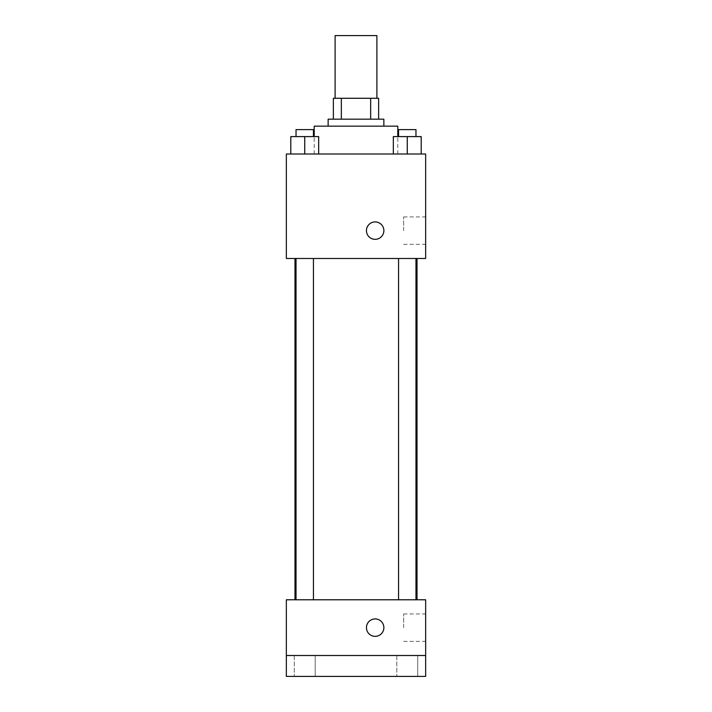 <?xml version="1.0" encoding="UTF-8"?>
<svg xmlns="http://www.w3.org/2000/svg" width="712" height="712" viewBox="0 0 712 712"><rect width="100%" height="100%" fill="white"/><g stroke="black" fill="none" stroke-linecap="round" stroke-linejoin="round"><path stroke-width="0.53" stroke-dasharray="3.56 2.67" d="M335.103 35.6L376.897 35.6M356 98.283L335.103 98.283L356 98.283M370.658 119.18L370.658 98.283L378.633 98.283L378.633 119.18L341.342 119.18L378.633 119.18M370.658 98.283L333.367 98.283M341.342 119.18L333.367 119.18L341.342 119.18L341.342 98.283M383.857 119.18L328.143 119.18M328.143 126.149L383.857 126.149L328.143 126.149M314.206 126.149L397.794 126.149M356 154.006L314.206 154.006L356 154.006M290.808 154.006L318.665 154.006L290.808 154.006L318.665 154.006L290.808 154.006L318.665 154.006L304.736 154.006L304.736 136.597L290.808 136.597L313.44 136.597L290.808 136.597L290.808 154.006L304.736 154.006L290.808 154.006L290.808 136.597L290.808 154.006L318.665 154.006L304.736 154.006L304.736 136.597L318.665 136.597L296.032 136.597L318.665 136.597L318.665 154.006L318.665 136.597M393.335 154.006L421.192 154.006L393.335 154.006L421.192 154.006L393.335 154.006L421.192 154.006L407.264 154.006L407.264 136.597L393.335 136.597L415.968 136.597L393.335 136.597L393.335 154.006L407.264 154.006L393.335 154.006L393.335 136.597L393.335 154.006L421.192 154.006L407.264 154.006L407.264 136.597L421.192 136.597L398.56 136.597L421.192 136.597L421.192 154.006L421.192 136.597M425.651 154.006L286.349 154.006L286.349 258.483L425.651 258.483L425.651 154.006M286.349 230.626L286.349 239.33L286.358 230.626M356 258.483L294.982 258.483L356 258.483M407.264 258.483L398.56 258.483L407.264 258.483M304.736 258.483L313.44 258.483L304.736 258.483M425.651 230.626L425.651 216.929L425.651 230.626M375.153 221.922A8.704 8.704 0 0 0 367.615 234.978A8.704 8.704 0 0 0 382.7 234.978A8.704 8.704 0 0 0 375.153 221.922A8.704 8.704 0 0 0 367.615 234.978A8.704 8.704 0 0 0 382.7 234.978A8.704 8.704 0 0 0 375.153 221.922M375.153 239.33A8.704 8.704 0 0 1 367.615 226.274A8.704 8.704 0 0 1 382.7 226.274A8.704 8.704 0 0 1 375.153 239.33M403.642 230.626L403.642 216.929L403.642 230.626M356 599.78L294.982 599.78L356 599.78M407.264 599.78L398.56 599.78L407.264 599.78M304.736 599.78L313.44 599.78L304.736 599.78M425.651 599.78L286.349 599.78L286.349 655.503L425.651 655.503L425.651 599.78M425.651 655.503L425.651 676.4L286.349 676.4L286.349 655.503L425.651 655.503L286.349 655.503M286.349 627.646L286.349 618.933L286.358 627.646M425.651 627.646L425.651 613.949L425.651 627.646M375.153 618.933A8.704 8.704 0 0 0 367.615 631.998A8.704 8.704 0 0 0 382.7 631.998A8.704 8.704 0 0 0 375.153 618.933A8.704 8.704 0 0 0 367.615 631.998A8.704 8.704 0 0 0 382.7 631.998A8.704 8.704 0 0 0 375.153 618.933M375.153 636.35A8.704 8.704 0 0 1 367.615 623.294A8.704 8.704 0 0 1 382.7 623.294A8.704 8.704 0 0 1 375.153 636.35M403.642 627.646L403.642 613.949L403.642 627.646M315.185 655.503L294.287 655.503L315.185 655.503L294.287 655.503L315.185 655.503L315.185 676.4L294.287 676.4L315.185 676.4L294.287 676.4L315.185 676.4L315.185 655.503M417.713 655.503L396.815 655.503L417.713 655.503L396.815 655.503L417.713 655.503L417.713 676.4L396.815 676.4L417.713 676.4L396.815 676.4L417.713 676.4L417.713 655.503M398.56 136.597L398.56 129.629L415.968 129.629L398.56 129.629L415.968 129.629L415.968 136.597M407.264 154.006L407.264 136.597M296.032 136.597L296.032 129.629L313.44 129.629L296.032 129.629L313.44 129.629L313.44 136.597M304.736 154.006L304.736 136.597M397.794 154.006L397.794 136.597M314.206 154.006L314.206 136.597M403.642 244.323L425.651 244.323M403.642 216.929L425.651 216.929M313.44 599.78L313.44 258.483M296.032 599.78L296.032 258.483M415.968 599.78L415.968 258.483M398.56 599.78L398.56 258.483M403.642 641.343L425.651 641.343M403.642 613.949L425.651 613.949M294.287 655.503L294.287 676.4L294.287 655.503M396.815 655.503L396.815 676.4L396.815 655.503"/><path stroke-width="1.07" d="M376.897 98.283L376.897 35.6L335.103 35.6L335.103 98.283M341.342 119.18L341.342 98.283L333.367 98.283L333.367 119.18L333.367 98.283M341.342 98.283L378.633 98.283L378.633 119.18M370.658 119.18L370.658 98.283M328.143 126.149L328.143 119.18L383.857 119.18L383.857 126.149M397.794 136.597L397.794 126.149L314.206 126.149L314.206 136.597M286.349 154.006L425.651 154.006L425.651 258.483L286.349 258.483L286.349 154.006M375.153 239.33A8.704 8.704 0 0 1 367.615 226.274A8.704 8.704 0 0 1 382.7 226.274A8.704 8.704 0 0 1 375.153 239.33M286.349 599.78L425.651 599.78L425.651 676.4L286.349 676.4L286.349 599.78M375.153 636.35A8.704 8.704 0 0 1 367.615 623.294A8.704 8.704 0 0 1 382.7 623.294A8.704 8.704 0 0 1 375.153 636.35M286.349 655.503L425.651 655.503M393.335 154.006L393.335 136.597L421.192 136.597L421.192 154.006L421.192 136.597M407.264 154.006L407.264 136.597M415.968 136.597L415.968 129.629L398.56 129.629L398.56 136.597M290.808 154.006L290.808 136.597L318.665 136.597L318.665 154.006L318.665 136.597M304.736 154.006L304.736 136.597M313.44 136.597L313.44 129.629L296.032 129.629L296.032 136.597M417.018 599.78L417.018 258.483M294.982 599.78L294.982 258.483M398.56 258.483L398.56 599.78M415.968 258.483L415.968 599.78M313.44 599.78L313.44 258.483M296.032 599.78L296.032 258.483"/></g></svg>
